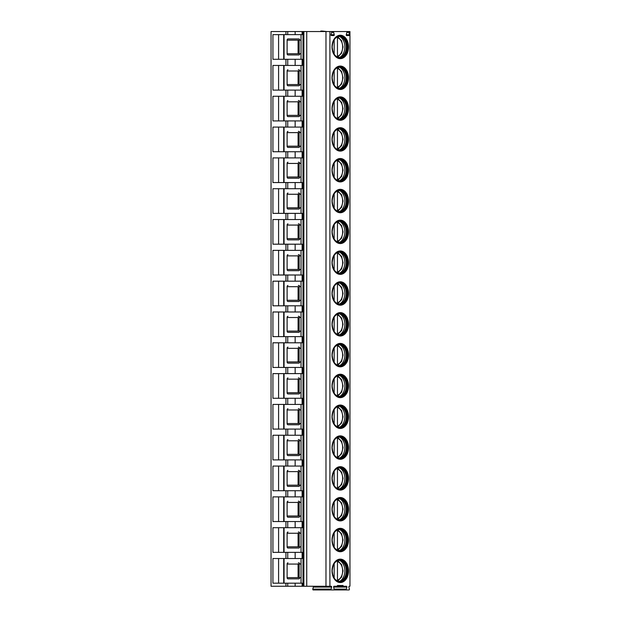 <?xml version="1.0" encoding="UTF-8"?>
<svg xmlns="http://www.w3.org/2000/svg" width="621" height="621" viewBox="0 0 621 621"><rect width="100%" height="100%" fill="white"/><g stroke="black" fill="none" stroke-linecap="round" stroke-linejoin="round"><path stroke-width="0.93" d="M337.428 586.255L343.095 586.255L343.095 585.51L337.428 585.51L337.428 586.255L334.044 586.255A0.613 0.435 -90 0 0 333.632 587.078L334.16 589.119A0.613 0.435 90 0 1 333.749 589.95L315.445 589.95M331.001 31.547L349.949 31.547L349.949 586.255L349.297 586.255A0.613 0.435 -90 0 0 348.893 587.078L349.413 589.119A0.613 0.435 90 0 1 349.01 589.95L346.766 589.95A0.613 0.435 90 0 1 346.355 589.119L346.883 587.078A0.613 0.435 -90 0 0 346.471 586.255L343.095 586.255M285.939 586.255L271.051 586.255L271.051 31.547L285.939 31.547L285.939 34.629L272.922 34.629L272.922 59.282L302.124 59.282L302.124 65.446L272.922 65.446L272.922 90.099L285.939 90.099L285.939 96.263L272.922 96.263L272.922 120.916L285.939 120.916L285.939 127.08L272.922 127.08L272.922 151.734L285.939 151.734L285.939 157.897L272.922 157.897L272.922 182.551L285.939 182.551L285.939 188.714L272.922 188.714L272.922 213.368L285.939 213.368L285.939 219.531L272.922 219.531L272.922 244.185L285.939 244.185L285.939 250.348L272.922 250.348L272.922 275.002L285.939 275.002L285.939 281.166L272.922 281.166L272.922 305.819L285.939 305.819L285.939 311.983L272.922 311.983L272.922 336.636L285.939 336.636L285.939 342.8L272.922 342.8L272.922 367.453L285.939 367.453L285.939 373.617L272.922 373.617L272.922 398.271L285.939 398.271L285.939 404.434L272.922 404.434L272.922 429.088L285.939 429.088L285.939 435.251L272.922 435.251L272.922 459.905L285.939 459.905L285.939 466.068L272.922 466.068L272.922 490.722L285.939 490.722L285.939 496.885L272.922 496.885L272.922 521.539L285.939 521.539L285.939 527.703L272.922 527.703L272.922 552.356L285.939 552.356L285.939 558.52L272.922 558.52L272.922 583.173L285.939 583.173L285.939 586.255L287.74 586.255L287.74 583.173L285.939 583.173M333.749 589.95L331.513 589.95A0.613 0.435 90 0 1 331.102 589.119L331.63 587.078A0.613 0.435 -90 0 0 331.218 586.255L287.74 586.255M329.914 586.255L329.914 31.547L285.939 31.547M331.21 31.547L334.051 31.547A0.613 0.435 90 0 0 333.648 32.37L331.622 32.37A0.613 0.435 90 0 0 331.21 31.547M331.622 32.37L331.016 34.722A0.613 0.435 90 0 0 331.42 35.552L333.842 35.552A0.613 0.435 90 0 0 334.245 34.722L333.648 32.37M346.875 32.37L346.27 34.722A0.613 0.435 90 0 0 346.681 35.552L349.095 35.552A0.613 0.435 90 0 0 349.507 34.722L348.901 32.37L346.875 32.37A0.613 0.435 90 0 0 346.464 31.547M349.305 31.547A0.613 0.435 90 0 0 348.901 32.37M347.69 46.955A11.093 7.848 90 0 0 339.842 35.855C335.433 36.212 332.879 39.915 332.181 46.955C332.879 53.988 335.433 57.691 339.842 58.048A11.093 7.848 -90 0 0 347.69 46.955M332.786 42.647A10.479 7.405 90 0 1 339.54 36.476A10.479 7.405 90 0 1 346.945 46.955A10.479 7.405 -90 0 1 339.54 57.427A10.479 7.405 -90 0 1 332.786 51.256M339.213 57.419A10.479 7.405 -90 0 0 340.611 57.14A10.479 7.405 -90 0 0 346.293 46.955A10.479 7.405 90 0 0 340.611 36.763A10.479 7.405 90 0 0 339.213 36.484M339.718 36.538A11.093 7.848 90 0 1 344.857 46.955A11.093 7.848 -90 0 1 339.718 57.365M334.176 54.182L334.176 39.721M337.459 36.895L337.459 57.008M347.69 77.772A11.093 7.848 90 0 0 339.842 66.672C335.433 67.029 332.879 70.732 332.181 77.772C332.879 84.805 335.433 88.508 339.842 88.865A11.093 7.848 -90 0 0 347.69 77.772M332.786 73.464A10.479 7.405 90 0 1 339.54 67.293A10.479 7.405 90 0 1 346.945 77.772A10.479 7.405 -90 0 1 339.54 88.244A10.479 7.405 -90 0 1 332.786 82.073M339.213 88.236A10.479 7.405 -90 0 0 340.611 87.957A10.479 7.405 -90 0 0 346.293 77.772A10.479 7.405 90 0 0 340.611 67.58A10.479 7.405 90 0 0 339.213 67.301M339.718 67.355A11.093 7.848 90 0 1 344.857 77.772A11.093 7.848 -90 0 1 339.718 88.182M334.176 84.999L334.176 70.538M337.459 67.712L337.459 87.825M347.69 108.59A11.093 7.848 90 0 0 339.842 97.489C335.433 97.846 332.879 101.549 332.181 108.59C332.879 115.622 335.433 119.325 339.842 119.682A11.093 7.848 -90 0 0 347.69 108.59M332.786 104.281A10.479 7.405 90 0 1 339.54 98.11A10.479 7.405 90 0 1 346.945 108.59A10.479 7.405 -90 0 1 339.54 119.061A10.479 7.405 -90 0 1 332.786 112.89M339.213 119.053A10.479 7.405 -90 0 0 340.611 118.774A10.479 7.405 -90 0 0 346.293 108.59A10.479 7.405 90 0 0 340.611 98.397A10.479 7.405 90 0 0 339.213 98.118M339.718 98.172A11.093 7.848 90 0 1 344.857 108.59A11.093 7.848 -90 0 1 339.718 118.999M334.176 115.816L334.176 101.355M337.459 98.529L337.459 118.642M347.69 139.407A11.093 7.848 90 0 0 339.842 128.306C335.433 128.663 332.879 132.366 332.181 139.407C332.879 146.44 335.433 150.142 339.842 150.499A11.093 7.848 -90 0 0 347.69 139.407M332.786 135.099A10.479 7.405 90 0 1 339.54 128.927A10.479 7.405 90 0 1 346.945 139.407A10.479 7.405 -90 0 1 339.54 149.878A10.479 7.405 -90 0 1 332.786 143.707M339.213 149.871A10.479 7.405 -90 0 0 340.611 149.591A10.479 7.405 -90 0 0 346.293 139.407A10.479 7.405 90 0 0 340.611 129.215A10.479 7.405 90 0 0 339.213 128.935M339.718 128.989A11.093 7.848 90 0 1 344.857 139.407A11.093 7.848 -90 0 1 339.718 149.816M334.176 146.634L334.176 132.172M337.459 129.347L337.459 149.459M347.69 170.224A11.093 7.848 90 0 0 339.842 159.123C335.433 159.481 332.879 163.183 332.181 170.224C332.879 177.257 335.433 180.959 339.842 181.316A11.093 7.848 -90 0 0 347.69 170.224M332.786 165.916A10.479 7.405 90 0 1 339.54 159.744A10.479 7.405 90 0 1 346.945 170.224A10.479 7.405 -90 0 1 339.54 180.695A10.479 7.405 -90 0 1 332.786 174.524M339.213 180.688A10.479 7.405 -90 0 0 340.611 180.408A10.479 7.405 -90 0 0 346.293 170.224A10.479 7.405 90 0 0 340.611 160.032A10.479 7.405 90 0 0 339.213 159.752M339.718 159.807A11.093 7.848 90 0 1 344.857 170.224A11.093 7.848 -90 0 1 339.718 180.633M334.176 177.451L334.176 162.989M337.459 160.164L337.459 180.276M347.69 201.041A11.093 7.848 90 0 0 339.842 189.941C335.433 190.298 332.879 194 332.181 201.041C332.879 208.082 335.433 211.777 339.842 212.134A11.093 7.848 -90 0 0 347.69 201.041M332.786 196.733A10.479 7.405 90 0 1 339.54 190.562A10.479 7.405 90 0 1 346.945 201.041A10.479 7.405 -90 0 1 339.54 211.513A10.479 7.405 -90 0 1 332.786 205.341M339.213 211.505A10.479 7.405 -90 0 0 340.611 211.225A10.479 7.405 -90 0 0 346.293 201.041A10.479 7.405 90 0 0 340.611 190.849A10.479 7.405 90 0 0 339.213 190.569M339.718 190.624A11.093 7.848 90 0 1 344.857 201.041A11.093 7.848 -90 0 1 339.718 211.45M334.176 208.268L334.176 193.806M337.459 190.981L337.459 211.093M347.69 231.858A11.093 7.848 90 0 0 339.842 220.758C335.433 221.115 332.879 224.818 332.181 231.858C332.879 238.899 335.433 242.594 339.842 242.951A11.093 7.848 -90 0 0 347.69 231.858M332.786 227.55A10.479 7.405 90 0 1 339.54 221.379A10.479 7.405 90 0 1 346.945 231.858A10.479 7.405 -90 0 1 339.54 242.33A10.479 7.405 -90 0 1 332.786 236.159M339.213 242.322A10.479 7.405 -90 0 0 340.611 242.043A10.479 7.405 -90 0 0 346.293 231.858A10.479 7.405 90 0 0 340.611 221.666A10.479 7.405 90 0 0 339.213 221.386M339.718 221.441A11.093 7.848 90 0 1 344.857 231.858A11.093 7.848 -90 0 1 339.718 242.268M334.176 239.085L334.176 224.623M337.459 221.798L337.459 241.911M347.69 262.675A11.093 7.848 90 0 0 339.842 251.575C335.433 251.932 332.879 255.635 332.181 262.675C332.879 269.716 335.433 273.411 339.842 273.768A11.093 7.848 -90 0 0 347.69 262.675M332.786 258.367A10.479 7.405 90 0 1 339.54 252.196A10.479 7.405 90 0 1 346.945 262.675A10.479 7.405 -90 0 1 339.54 273.147A10.479 7.405 -90 0 1 332.786 266.976M339.213 273.139A10.479 7.405 -90 0 0 340.611 272.86A10.479 7.405 -90 0 0 346.293 262.675A10.479 7.405 90 0 0 340.611 252.483A10.479 7.405 90 0 0 339.213 252.204M339.718 252.258A11.093 7.848 90 0 1 344.857 262.675A11.093 7.848 -90 0 1 339.718 273.085M334.176 269.902L334.176 255.441M337.459 252.615L337.459 272.728M347.69 293.492A11.093 7.848 90 0 0 339.842 282.392C335.433 282.749 332.879 286.452 332.181 293.492C332.879 300.533 335.433 304.228 339.842 304.585A11.093 7.848 -90 0 0 347.69 293.492M332.786 289.184A10.479 7.405 90 0 1 339.54 283.013A10.479 7.405 90 0 1 346.945 293.492A10.479 7.405 -90 0 1 339.54 303.964A10.479 7.405 -90 0 1 332.786 297.793M339.213 303.956A10.479 7.405 -90 0 0 340.611 303.677A10.479 7.405 -90 0 0 346.293 293.492A10.479 7.405 90 0 0 340.611 283.3A10.479 7.405 90 0 0 339.213 283.021M339.718 283.075A11.093 7.848 90 0 1 344.857 293.492A11.093 7.848 -90 0 1 339.718 303.902M334.176 300.719L334.176 286.258M337.459 283.432L337.459 303.545M347.69 324.309A11.093 7.848 90 0 0 339.842 313.209C335.433 313.566 332.879 317.269 332.181 324.309C332.879 331.35 335.433 335.045 339.842 335.402A11.093 7.848 -90 0 0 347.69 324.309M332.786 320.001A10.479 7.405 90 0 1 339.54 313.83A10.479 7.405 90 0 1 346.945 324.309A10.479 7.405 -90 0 1 339.54 334.781A10.479 7.405 -90 0 1 332.786 328.61M339.213 334.773A10.479 7.405 -90 0 0 340.611 334.494A10.479 7.405 -90 0 0 346.293 324.309A10.479 7.405 90 0 0 340.611 314.117A10.479 7.405 90 0 0 339.213 313.838M339.718 313.892A11.093 7.848 90 0 1 344.857 324.309A11.093 7.848 -90 0 1 339.718 334.719M334.176 331.536L334.176 317.075M337.459 314.249L337.459 334.362M347.69 355.127A11.093 7.848 90 0 0 339.842 344.026C335.433 344.383 332.879 348.086 332.181 355.127C332.879 362.167 335.433 365.862 339.842 366.219A11.093 7.848 -90 0 0 347.69 355.127M332.786 350.818A10.479 7.405 90 0 1 339.54 344.647A10.479 7.405 90 0 1 346.945 355.127A10.479 7.405 -90 0 1 339.54 365.598A10.479 7.405 -90 0 1 332.786 359.427M339.213 365.59A10.479 7.405 -90 0 0 340.611 365.311A10.479 7.405 -90 0 0 346.293 355.127A10.479 7.405 90 0 0 340.611 344.934A10.479 7.405 90 0 0 339.213 344.655M339.718 344.709A11.093 7.848 90 0 1 344.857 355.127A11.093 7.848 -90 0 1 339.718 365.536M334.176 362.353L334.176 347.892M337.459 345.066L337.459 365.179M347.69 385.944A11.093 7.848 90 0 0 339.842 374.843C335.433 375.2 332.879 378.903 332.181 385.944C332.879 392.984 335.433 396.679 339.842 397.036A11.093 7.848 -90 0 0 347.69 385.944M332.786 381.636A10.479 7.405 90 0 1 339.54 375.464A10.479 7.405 90 0 1 346.945 385.944A10.479 7.405 -90 0 1 339.54 396.415A10.479 7.405 -90 0 1 332.786 390.244M339.213 396.408A10.479 7.405 -90 0 0 340.611 396.128A10.479 7.405 -90 0 0 346.293 385.944A10.479 7.405 90 0 0 340.611 375.752A10.479 7.405 90 0 0 339.213 375.472M339.718 375.526A11.093 7.848 90 0 1 344.857 385.944A11.093 7.848 -90 0 1 339.718 396.353M334.176 393.171L334.176 378.709M337.459 375.884L337.459 395.996M347.69 416.761A11.093 7.848 90 0 0 339.842 405.66C335.433 406.018 332.879 409.72 332.181 416.761C332.879 423.801 335.433 427.496 339.842 427.853A11.093 7.848 -90 0 0 347.69 416.761M332.786 412.453A10.479 7.405 90 0 1 339.54 406.281A10.479 7.405 90 0 1 346.945 416.761A10.479 7.405 -90 0 1 339.54 427.232A10.479 7.405 -90 0 1 332.786 421.061M339.213 427.225A10.479 7.405 -90 0 0 340.611 426.945A10.479 7.405 -90 0 0 346.293 416.761A10.479 7.405 90 0 0 340.611 406.569A10.479 7.405 90 0 0 339.213 406.289M339.718 406.344A11.093 7.848 90 0 1 344.857 416.761A11.093 7.848 -90 0 1 339.718 427.17M334.176 423.988L334.176 409.526M337.459 406.701L337.459 426.813M347.69 447.578A11.093 7.848 90 0 0 339.842 436.478C335.433 436.835 332.879 440.537 332.181 447.578C332.879 454.619 335.433 458.314 339.842 458.671A11.093 7.848 -90 0 0 347.69 447.578M332.786 443.27A10.479 7.405 90 0 1 339.54 437.099A10.479 7.405 90 0 1 346.945 447.578A10.479 7.405 -90 0 1 339.54 458.05A10.479 7.405 -90 0 1 332.786 451.878M339.213 458.042A10.479 7.405 -90 0 0 340.611 457.762A10.479 7.405 -90 0 0 346.293 447.578A10.479 7.405 90 0 0 340.611 437.386A10.479 7.405 90 0 0 339.213 437.106M339.718 437.161A11.093 7.848 90 0 1 344.857 447.578A11.093 7.848 -90 0 1 339.718 457.988M334.176 454.805L334.176 440.343M337.459 437.518L337.459 457.63M347.69 478.395A11.093 7.848 90 0 0 339.842 467.295C335.433 467.652 332.879 471.355 332.181 478.395C332.879 485.436 335.433 489.131 339.842 489.488A11.093 7.848 -90 0 0 347.69 478.395M332.786 474.087A10.479 7.405 90 0 1 339.54 467.916A10.479 7.405 90 0 1 346.945 478.395A10.479 7.405 -90 0 1 339.54 488.867A10.479 7.405 -90 0 1 332.786 482.696M339.213 488.859A10.479 7.405 -90 0 0 340.611 488.58A10.479 7.405 -90 0 0 346.293 478.395A10.479 7.405 90 0 0 340.611 468.203A10.479 7.405 90 0 0 339.213 467.923M339.718 467.978A11.093 7.848 90 0 1 344.857 478.395A11.093 7.848 -90 0 1 339.718 488.805M334.176 485.622L334.176 471.16M337.459 468.335L337.459 488.448M347.69 509.212A11.093 7.848 90 0 0 339.842 498.112C335.433 498.469 332.879 502.172 332.181 509.212C332.879 516.253 335.433 519.948 339.842 520.305A11.093 7.848 -90 0 0 347.69 509.212M332.786 504.904A10.479 7.405 90 0 1 339.54 498.733A10.479 7.405 90 0 1 346.945 509.212A10.479 7.405 -90 0 1 339.54 519.684A10.479 7.405 -90 0 1 332.786 513.513M339.213 519.676A10.479 7.405 -90 0 0 340.611 519.397A10.479 7.405 -90 0 0 346.293 509.212A10.479 7.405 90 0 0 340.611 499.02A10.479 7.405 90 0 0 339.213 498.741M339.718 498.795A11.093 7.848 90 0 1 344.857 509.212A11.093 7.848 -90 0 1 339.718 519.622M334.176 516.439L334.176 501.978M337.459 499.152L337.459 519.265M347.69 540.029A11.093 7.848 90 0 0 339.842 528.929C335.433 529.286 332.879 532.989 332.181 540.029C332.879 547.07 335.433 550.765 339.842 551.122A11.093 7.848 -90 0 0 347.69 540.029M332.786 535.721A10.479 7.405 90 0 1 339.54 529.55A10.479 7.405 90 0 1 346.945 540.029A10.479 7.405 -90 0 1 339.54 550.501A10.479 7.405 -90 0 1 332.786 544.33M339.213 550.493A10.479 7.405 -90 0 0 340.611 550.214A10.479 7.405 -90 0 0 346.293 540.029A10.479 7.405 90 0 0 340.611 529.837A10.479 7.405 90 0 0 339.213 529.558M339.718 529.612A11.093 7.848 90 0 1 344.857 540.029A11.093 7.848 -90 0 1 339.718 550.439M334.176 547.256L334.176 532.795M337.459 529.969L337.459 550.082M347.69 570.846A11.093 7.848 90 0 0 339.842 559.746C335.433 560.103 332.879 563.806 332.181 570.846C332.879 577.887 335.433 581.582 339.842 581.939A11.093 7.848 -90 0 0 347.69 570.846M332.786 566.538A10.479 7.405 90 0 1 339.54 560.367A10.479 7.405 90 0 1 346.945 570.846A10.479 7.405 -90 0 1 339.54 581.318A10.479 7.405 -90 0 1 332.786 575.155M339.213 581.31A10.479 7.405 -90 0 0 340.611 581.031A10.479 7.405 -90 0 0 346.293 570.846A10.479 7.405 90 0 0 340.611 560.654A10.479 7.405 90 0 0 339.213 560.375M339.718 560.429A11.093 7.848 90 0 1 344.857 570.846A11.093 7.848 -90 0 1 339.718 581.256M334.176 578.073L334.176 563.612M337.459 560.786L337.459 580.899M343.095 585.51L337.428 585.51M312.914 586.255A0.613 0.435 -90 0 1 313.326 587.078L312.798 589.119A0.613 0.435 90 0 0 313.209 589.95L331.513 589.95M346.766 589.95L328.462 589.95M325.978 586.255L325.978 31.547M306.735 586.255L306.735 31.547M302.124 586.255L302.124 583.173L287.74 583.173M301.038 558.52L301.038 583.173M285.939 558.52L302.124 558.52L302.124 552.356L285.939 552.356M301.038 527.703L301.038 552.356M285.939 527.703L302.124 527.703L302.124 521.539L285.939 521.539M301.038 496.885L301.038 521.539M285.939 496.885L302.124 496.885L302.124 490.722L285.939 490.722M301.038 466.068L301.038 490.722M285.939 466.068L302.124 466.068L302.124 459.905L285.939 459.905M301.038 435.251L301.038 459.905M285.939 435.251L302.124 435.251L302.124 429.088L285.939 429.088M301.038 404.434L301.038 429.088M285.939 404.434L302.124 404.434L302.124 398.271L285.939 398.271M301.038 373.617L301.038 398.271M285.939 373.617L302.124 373.617L302.124 367.453L285.939 367.453M301.038 342.8L301.038 367.453M285.939 342.8L302.124 342.8L302.124 336.636L285.939 336.636M301.038 311.983L301.038 336.636M285.939 311.983L302.124 311.983L302.124 305.819L285.939 305.819M301.038 281.166L301.038 305.819M285.939 281.166L302.124 281.166L302.124 275.002L285.939 275.002M301.038 250.348L301.038 275.002M285.939 250.348L302.124 250.348L302.124 244.185L285.939 244.185M301.038 219.531L301.038 244.185M285.939 219.531L302.124 219.531L302.124 213.368L285.939 213.368M301.038 188.714L301.038 213.368M285.939 188.714L302.124 188.714L302.124 182.551L285.939 182.551M301.038 157.897L301.038 182.551M285.939 157.897L302.124 157.897L302.124 151.734L285.939 151.734M301.038 127.08L301.038 151.734M285.939 127.08L302.124 127.08L302.124 120.916L285.939 120.916M301.038 96.263L301.038 120.916M285.939 96.263L302.124 96.263L302.124 90.099L285.939 90.099M301.038 65.446L301.038 90.099M301.038 34.629L301.038 59.282M285.939 34.629L302.124 34.629L302.124 31.547M278.588 558.52L278.588 583.173M298.328 562.828L298.98 562.836A1.234 0.869 90 0 1 299.749 564.062M287.981 562.828A1.234 0.869 -90 0 0 287.112 564.062L287.112 577.623A1.234 0.869 -90 0 0 287.981 578.857L298.98 578.85A1.234 0.869 90 0 0 299.749 577.623M287.112 577.623L301.038 577.623M301.038 564.062L298.096 564.062L298.096 577.623M287.981 578.857L298.328 578.857M329.914 31.547L334.051 31.547M324.62 31.547L322.315 31.05L326.84 31.547M320.778 31.547L320.778 31.05L322.315 31.05M278.588 34.629L278.588 59.282M299.749 40.171A1.234 0.869 90 0 0 298.98 38.944L287.981 38.937A1.234 0.869 -90 0 0 287.112 40.171L287.112 53.732A1.234 0.869 -90 0 0 287.981 54.966L298.98 54.959A1.234 0.869 90 0 0 299.749 53.732M301.038 40.171L298.096 40.171L298.096 53.732L301.038 53.732M287.981 54.966L298.328 54.966M287.981 38.937L298.328 38.937M278.588 65.446L278.588 90.099M298.328 69.754L298.98 69.762A1.234 0.869 90 0 1 299.749 70.988M287.981 69.754A1.234 0.869 -90 0 0 287.112 70.988L287.112 84.549A1.234 0.869 -90 0 0 287.981 85.783L298.98 85.776A1.234 0.869 90 0 0 299.749 84.549M287.112 84.549L301.038 84.549M301.038 70.988L298.096 70.988L298.096 84.549M287.981 85.783L298.328 85.783M278.588 96.263L278.588 120.916M298.328 100.571L298.98 100.579A1.234 0.869 90 0 1 299.749 101.805M287.981 100.571A1.234 0.869 -90 0 0 287.112 101.805L287.112 115.366A1.234 0.869 -90 0 0 287.981 116.601L298.98 116.593A1.234 0.869 90 0 0 299.749 115.366M287.112 115.366L301.038 115.366M301.038 101.805L298.096 101.805L298.096 115.366M287.981 116.601L298.328 116.601M278.588 127.08L278.588 151.734M298.328 131.388L298.98 131.396A1.234 0.869 90 0 1 299.749 132.622M287.981 131.388A1.234 0.869 -90 0 0 287.112 132.622L287.112 146.183A1.234 0.869 -90 0 0 287.981 147.418L298.98 147.41A1.234 0.869 90 0 0 299.749 146.183M287.112 146.183L301.038 146.183M301.038 132.622L298.096 132.622L298.096 146.183M287.981 147.418L298.328 147.418M278.588 157.897L278.588 182.551M298.328 162.205L298.98 162.213A1.234 0.869 90 0 1 299.749 163.439M287.981 162.205A1.234 0.869 -90 0 0 287.112 163.439L287.112 177.001A1.234 0.869 -90 0 0 287.981 178.235L298.98 178.227A1.234 0.869 90 0 0 299.749 177.001M287.112 177.001L301.038 177.001M301.038 163.439L298.096 163.439L298.096 177.001M287.981 178.235L298.328 178.235M278.588 188.714L278.588 213.368M298.328 193.022L298.98 193.03A1.234 0.869 90 0 1 299.749 194.257M287.981 193.022A1.234 0.869 -90 0 0 287.112 194.257L287.112 207.818A1.234 0.869 -90 0 0 287.981 209.052L298.98 209.044A1.234 0.869 90 0 0 299.749 207.818M287.112 207.818L301.038 207.818M301.038 194.257L298.096 194.257L298.096 207.818M287.981 209.052L298.328 209.052M278.588 219.531L278.588 244.185M298.328 223.839L298.98 223.847A1.234 0.869 90 0 1 299.749 225.074M287.981 223.839A1.234 0.869 -90 0 0 287.112 225.074L287.112 238.635A1.234 0.869 -90 0 0 287.981 239.869L298.98 239.861A1.234 0.869 90 0 0 299.749 238.635M287.112 238.635L301.038 238.635M301.038 225.074L298.096 225.074L298.096 238.635M287.981 239.869L298.328 239.869M278.588 250.348L278.588 275.002M298.328 254.657L298.98 254.664A1.234 0.869 90 0 1 299.749 255.891M287.981 254.657A1.234 0.869 -90 0 0 287.112 255.891L287.112 269.452A1.234 0.869 -90 0 0 287.981 270.686L298.98 270.678A1.234 0.869 90 0 0 299.749 269.452M287.112 269.452L301.038 269.452M301.038 255.891L298.096 255.891L298.096 269.452M287.981 270.686L298.328 270.686M278.588 281.166L278.588 305.819M298.328 285.474L298.98 285.481A1.234 0.869 90 0 1 299.749 286.708M287.981 285.474A1.234 0.869 -90 0 0 287.112 286.708L287.112 300.269A1.234 0.869 -90 0 0 287.981 301.503L298.98 301.495A1.234 0.869 90 0 0 299.749 300.269M287.112 300.269L301.038 300.269M301.038 286.708L298.096 286.708L298.096 300.269M287.981 301.503L298.328 301.503M278.588 311.983L278.588 336.636M298.328 316.291L298.98 316.299A1.234 0.869 90 0 1 299.749 317.525M287.981 316.291A1.234 0.869 -90 0 0 287.112 317.525L287.112 331.086A1.234 0.869 -90 0 0 287.981 332.32L298.98 332.313A1.234 0.869 90 0 0 299.749 331.086M287.112 331.086L301.038 331.086M301.038 317.525L298.096 317.525L298.096 331.086M287.981 332.32L298.328 332.32M278.588 342.8L278.588 367.453M298.328 347.108L298.98 347.116A1.234 0.869 90 0 1 299.749 348.342M287.981 347.108A1.234 0.869 -90 0 0 287.112 348.342L287.112 361.903A1.234 0.869 -90 0 0 287.981 363.138L298.98 363.13A1.234 0.869 90 0 0 299.749 361.903M287.112 361.903L301.038 361.903M301.038 348.342L298.096 348.342L298.096 361.903M287.981 363.138L298.328 363.138M278.588 373.617L278.588 398.271M298.328 377.925L298.98 377.933A1.234 0.869 90 0 1 299.749 379.159M287.981 377.925A1.234 0.869 -90 0 0 287.112 379.159L287.112 392.72A1.234 0.869 -90 0 0 287.981 393.955L298.98 393.947A1.234 0.869 90 0 0 299.749 392.72M287.112 392.72L301.038 392.72M301.038 379.159L298.096 379.159L298.096 392.72M287.981 393.955L298.328 393.955M278.588 404.434L278.588 429.088M298.328 408.742L298.98 408.75A1.234 0.869 90 0 1 299.749 409.976M287.981 408.742A1.234 0.869 -90 0 0 287.112 409.976L287.112 423.538A1.234 0.869 -90 0 0 287.981 424.772L298.98 424.764A1.234 0.869 90 0 0 299.749 423.538M287.112 423.538L301.038 423.538M301.038 409.976L298.096 409.976L298.096 423.538M287.981 424.772L298.328 424.772M278.588 435.251L278.588 459.905M298.328 439.559L298.98 439.567A1.234 0.869 90 0 1 299.749 440.794M287.981 439.559A1.234 0.869 -90 0 0 287.112 440.794L287.112 454.355A1.234 0.869 -90 0 0 287.981 455.589L298.98 455.581A1.234 0.869 90 0 0 299.749 454.355M287.112 454.355L301.038 454.355M301.038 440.794L298.096 440.794L298.096 454.355M287.981 455.589L298.328 455.589M278.588 466.068L278.588 490.722M298.328 470.376L298.98 470.384A1.234 0.869 90 0 1 299.749 471.611M287.981 470.376A1.234 0.869 -90 0 0 287.112 471.611L287.112 485.172A1.234 0.869 -90 0 0 287.981 486.406L298.98 486.398A1.234 0.869 90 0 0 299.749 485.172M287.112 485.172L301.038 485.172M301.038 471.611L298.096 471.611L298.096 485.172M287.981 486.406L298.328 486.406M278.588 496.885L278.588 521.539M298.328 501.194L298.98 501.201A1.234 0.869 90 0 1 299.749 502.428M287.981 501.194A1.234 0.869 -90 0 0 287.112 502.428L287.112 515.989A1.234 0.869 -90 0 0 287.981 517.223L298.98 517.215A1.234 0.869 90 0 0 299.749 515.989M287.112 515.989L301.038 515.989M301.038 502.428L298.096 502.428L298.096 515.989M287.981 517.223L298.328 517.223M278.588 527.703L278.588 552.356M298.328 532.011L298.98 532.018A1.234 0.869 90 0 1 299.749 533.245M287.981 532.011A1.234 0.869 -90 0 0 287.112 533.245L287.112 546.806A1.234 0.869 -90 0 0 287.981 548.04L298.98 548.033A1.234 0.869 90 0 0 299.749 546.806M287.112 546.806L301.038 546.806M301.038 533.245L298.096 533.245L298.096 546.806M287.981 548.04L298.328 548.04M348.56 77.772A11.714 8.283 90 0 0 340.277 66.059A11.714 8.283 90 0 0 332.002 77.772A11.714 8.283 90 0 0 340.277 89.478A11.714 8.283 90 0 0 348.56 77.772M348.56 108.59A11.714 8.283 90 0 0 340.277 96.876A11.714 8.283 90 0 0 332.002 108.59A11.714 8.283 90 0 0 340.277 120.295A11.714 8.283 90 0 0 348.56 108.59M348.56 139.407A11.714 8.283 90 0 0 340.277 127.693A11.714 8.283 90 0 0 332.002 139.407A11.714 8.283 90 0 0 340.277 151.113A11.714 8.283 90 0 0 348.56 139.407M348.56 170.224A11.714 8.283 90 0 0 340.277 158.51A11.714 8.283 90 0 0 332.002 170.224A11.714 8.283 90 0 0 340.277 181.93A11.714 8.283 90 0 0 348.56 170.224M348.56 201.041A11.714 8.283 90 0 0 340.277 189.327A11.714 8.283 90 0 0 332.002 201.041A11.714 8.283 90 0 0 340.277 212.747A11.714 8.283 90 0 0 348.56 201.041M348.56 231.858A11.714 8.283 90 0 0 340.277 220.145A11.714 8.283 90 0 0 332.002 231.858A11.714 8.283 90 0 0 340.277 243.564A11.714 8.283 90 0 0 348.56 231.858M348.56 262.675A11.714 8.283 90 0 0 340.277 250.962A11.714 8.283 90 0 0 332.002 262.675A11.714 8.283 90 0 0 340.277 274.381A11.714 8.283 90 0 0 348.56 262.675M348.56 293.492A11.714 8.283 90 0 0 340.277 281.779A11.714 8.283 90 0 0 332.002 293.492A11.714 8.283 90 0 0 340.277 305.198A11.714 8.283 90 0 0 348.56 293.492M348.56 324.309A11.714 8.283 90 0 0 340.277 312.596A11.714 8.283 90 0 0 332.002 324.309A11.714 8.283 90 0 0 340.277 336.015A11.714 8.283 90 0 0 348.56 324.309M348.56 355.127A11.714 8.283 90 0 0 340.277 343.413A11.714 8.283 90 0 0 332.002 355.127A11.714 8.283 90 0 0 340.277 366.832A11.714 8.283 90 0 0 348.56 355.127M348.56 385.944A11.714 8.283 90 0 0 340.277 374.23A11.714 8.283 90 0 0 332.002 385.944A11.714 8.283 90 0 0 340.277 397.65A11.714 8.283 90 0 0 348.56 385.944M348.56 416.761A11.714 8.283 90 0 0 340.277 405.047A11.714 8.283 90 0 0 332.002 416.761A11.714 8.283 90 0 0 340.277 428.467A11.714 8.283 90 0 0 348.56 416.761M348.56 447.578A11.714 8.283 90 0 0 340.277 435.864A11.714 8.283 90 0 0 332.002 447.578A11.714 8.283 90 0 0 340.277 459.284A11.714 8.283 90 0 0 348.56 447.578M348.56 478.395A11.714 8.283 90 0 0 340.277 466.682A11.714 8.283 90 0 0 332.002 478.395A11.714 8.283 90 0 0 340.277 490.101A11.714 8.283 90 0 0 348.56 478.395M348.56 509.212A11.714 8.283 90 0 0 340.277 497.499A11.714 8.283 90 0 0 332.002 509.212A11.714 8.283 90 0 0 340.277 520.918A11.714 8.283 90 0 0 348.56 509.212M348.56 540.029A11.714 8.283 90 0 0 340.277 528.316A11.714 8.283 90 0 0 332.002 540.029A11.714 8.283 90 0 0 340.277 551.735A11.714 8.283 90 0 0 348.56 540.029M348.56 570.846A11.714 8.283 90 0 0 340.277 559.133A11.714 8.283 90 0 0 332.002 570.846A11.714 8.283 90 0 0 340.277 582.552A11.714 8.283 90 0 0 348.56 570.846M348.56 46.955A11.714 8.283 90 0 0 340.277 35.242A11.714 8.283 90 0 0 332.002 46.955A11.714 8.283 90 0 0 340.277 58.661A11.714 8.283 90 0 0 348.56 46.955M337.669 56.185A9.556 6.753 90 0 0 342.676 46.955A9.556 6.753 90 0 0 337.669 37.726M337.669 87.002A9.556 6.753 90 0 0 342.676 77.772A9.556 6.753 90 0 0 337.669 68.543M337.669 117.819A9.556 6.753 90 0 0 342.676 108.59A9.556 6.753 90 0 0 337.669 99.36M337.669 148.636A9.556 6.753 90 0 0 342.676 139.407A9.556 6.753 90 0 0 337.669 130.177M337.669 179.453A9.556 6.753 90 0 0 342.676 170.224A9.556 6.753 90 0 0 337.669 160.994M337.669 210.271A9.556 6.753 90 0 0 342.676 201.041A9.556 6.753 90 0 0 337.669 191.811M337.669 241.088A9.556 6.753 90 0 0 342.676 231.858A9.556 6.753 90 0 0 337.669 222.629M337.669 271.905A9.556 6.753 90 0 0 342.676 262.675A9.556 6.753 90 0 0 337.669 253.446M337.669 302.722A9.556 6.753 90 0 0 342.676 293.492A9.556 6.753 90 0 0 337.669 284.263M337.669 333.539A9.556 6.753 90 0 0 342.676 324.309A9.556 6.753 90 0 0 337.669 315.08M337.669 364.356A9.556 6.753 90 0 0 342.676 355.127A9.556 6.753 90 0 0 337.669 345.897M337.669 395.173A9.556 6.753 90 0 0 342.676 385.944A9.556 6.753 90 0 0 337.669 376.714M337.669 425.99A9.556 6.753 90 0 0 342.676 416.761A9.556 6.753 90 0 0 337.669 407.531M337.669 456.808A9.556 6.753 90 0 0 342.676 447.578A9.556 6.753 90 0 0 337.669 438.348M337.669 487.625A9.556 6.753 90 0 0 342.676 478.395A9.556 6.753 90 0 0 337.669 469.165M337.669 518.442A9.556 6.753 90 0 0 342.676 509.212A9.556 6.753 90 0 0 337.669 499.983M337.669 549.259A9.556 6.753 90 0 0 342.676 540.029A9.556 6.753 90 0 0 337.669 530.8M337.669 580.076A9.556 6.753 90 0 0 342.676 570.846A9.556 6.753 90 0 0 337.669 561.617M331.63 587.078L313.326 587.078M331.102 589.119L312.798 589.119M346.883 587.078L333.632 587.078M346.355 589.119L334.16 589.119M303.871 586.255L303.871 31.547M302.994 586.255L302.994 31.547M295.154 34.629L295.154 31.547M295.154 65.446L295.154 59.282M295.154 96.263L295.154 90.099M295.154 127.08L295.154 120.916M295.154 157.897L295.154 151.734M295.154 188.714L295.154 182.551M295.154 219.531L295.154 213.368M295.154 250.348L295.154 244.185M295.154 281.166L295.154 275.002M295.154 311.983L295.154 305.819M295.154 342.8L295.154 336.636M295.154 373.617L295.154 367.453M295.154 404.434L295.154 398.271M295.154 435.251L295.154 429.088M295.154 466.068L295.154 459.905M295.154 496.885L295.154 490.722M295.154 527.703L295.154 521.539M295.154 558.52L295.154 552.356M295.154 586.255L295.154 583.173M287.74 34.629L287.74 31.547M287.74 65.446L287.74 59.282M287.74 96.263L287.74 90.099M287.74 127.08L287.74 120.916M287.74 157.897L287.74 151.734M287.74 188.714L287.74 182.551M287.74 219.531L287.74 213.368M287.74 250.348L287.74 244.185M287.74 281.166L287.74 275.002M287.74 311.983L287.74 305.819M287.74 342.8L287.74 336.636M287.74 373.617L287.74 367.453M287.74 404.434L287.74 398.271M287.74 435.251L287.74 429.088M287.74 466.068L287.74 459.905M287.74 496.885L287.74 490.722M287.74 527.703L287.74 521.539M287.74 558.52L287.74 552.356M284.061 558.52L284.061 583.173M299.182 564.062L299.182 577.623M287.112 564.062L298.096 564.062M334.245 34.722L331.016 34.722M349.507 34.722L346.27 34.722M284.061 34.629L284.061 59.282M287.112 40.171L298.096 40.171M287.112 53.732L298.096 53.732M299.182 40.171L299.182 53.732M284.061 65.446L284.061 90.099M299.182 70.988L299.182 84.549M287.112 70.988L298.096 70.988M284.061 96.263L284.061 120.916M299.182 101.805L299.182 115.366M287.112 101.805L298.096 101.805M284.061 127.08L284.061 151.734M299.182 132.622L299.182 146.183M287.112 132.622L298.096 132.622M284.061 157.897L284.061 182.551M299.182 163.439L299.182 177.001M287.112 163.439L298.096 163.439M284.061 188.714L284.061 213.368M299.182 194.257L299.182 207.818M287.112 194.257L298.096 194.257M284.061 219.531L284.061 244.185M299.182 225.074L299.182 238.635M287.112 225.074L298.096 225.074M284.061 250.348L284.061 275.002M299.182 255.891L299.182 269.452M287.112 255.891L298.096 255.891M284.061 281.166L284.061 305.819M299.182 286.708L299.182 300.269M287.112 286.708L298.096 286.708M284.061 311.983L284.061 336.636M299.182 317.525L299.182 331.086M287.112 317.525L298.096 317.525M284.061 342.8L284.061 367.453M299.182 348.342L299.182 361.903M287.112 348.342L298.096 348.342M284.061 373.617L284.061 398.271M299.182 379.159L299.182 392.72M287.112 379.159L298.096 379.159M284.061 404.434L284.061 429.088M299.182 409.976L299.182 423.538M287.112 409.976L298.096 409.976M284.061 435.251L284.061 459.905M299.182 440.794L299.182 454.355M287.112 440.794L298.096 440.794M284.061 466.068L284.061 490.722M299.182 471.611L299.182 485.172M287.112 471.611L298.096 471.611M284.061 496.885L284.061 521.539M299.182 502.428L299.182 515.989M287.112 502.428L298.096 502.428M284.061 527.703L284.061 552.356M299.182 533.245L299.182 546.806M287.112 533.245L298.096 533.245M337.739 36.786L341.558 40.675L343.04 46.948L341.558 53.227L337.739 57.116M337.739 67.604L341.558 71.493L343.04 77.765L341.558 84.045L337.739 87.934M337.739 98.421L341.558 102.31L343.04 108.582L341.558 114.862L337.739 118.751M337.739 129.238L341.558 133.127L343.04 139.407L341.558 145.679L337.739 149.568M337.739 160.055L341.558 163.944L343.04 170.224L341.558 176.496L337.739 180.385M337.739 190.872L341.558 194.761L343.04 201.041L341.558 207.313L337.739 211.202M337.739 221.689L341.558 225.578L343.04 231.858L341.558 238.13L337.739 242.019M337.739 252.506L341.558 256.395L343.04 262.675L341.558 268.947L337.739 272.836M337.739 283.323L341.558 287.212L343.04 293.492L341.558 299.764L337.739 303.653M337.739 314.141L341.558 318.03L343.04 324.309L341.558 330.582L337.739 334.471M337.739 344.958L341.558 348.847L343.04 355.127L341.558 361.399L337.739 365.288M337.739 375.775L341.558 379.664L343.04 385.944L341.558 392.216L337.739 396.105M337.739 406.592L341.558 410.481L343.04 416.761L341.558 423.033L337.739 426.922M337.739 437.409L341.558 441.298L343.04 447.578L341.558 453.85L337.739 457.739M337.739 468.226L341.558 472.115L343.04 478.395L341.558 484.667L337.739 488.556M337.739 499.043L341.558 502.932L343.04 509.212L341.558 515.484L337.739 519.373M337.739 529.86L341.558 533.75L343.04 540.029L341.558 546.301L337.739 550.19M337.739 560.678L341.558 564.567L343.04 570.846L341.558 577.119L337.739 581.008M285.939 59.282L285.939 65.446M283.696 558.52L283.696 583.173M283.696 34.629L283.696 59.282M283.696 65.446L283.696 90.099M283.696 96.263L283.696 120.916M283.696 127.08L283.696 151.734M283.696 157.897L283.696 182.551M283.696 188.714L283.696 213.368M283.696 219.531L283.696 244.185M283.696 250.348L283.696 275.002M283.696 281.166L283.696 305.819M283.696 311.983L283.696 336.636M283.696 342.8L283.696 367.453M283.696 373.617L283.696 398.271M283.696 404.434L283.696 429.088M283.696 435.251L283.696 459.905M283.696 466.068L283.696 490.722M283.696 496.885L283.696 521.539M283.696 527.703L283.696 552.356"/></g></svg>
